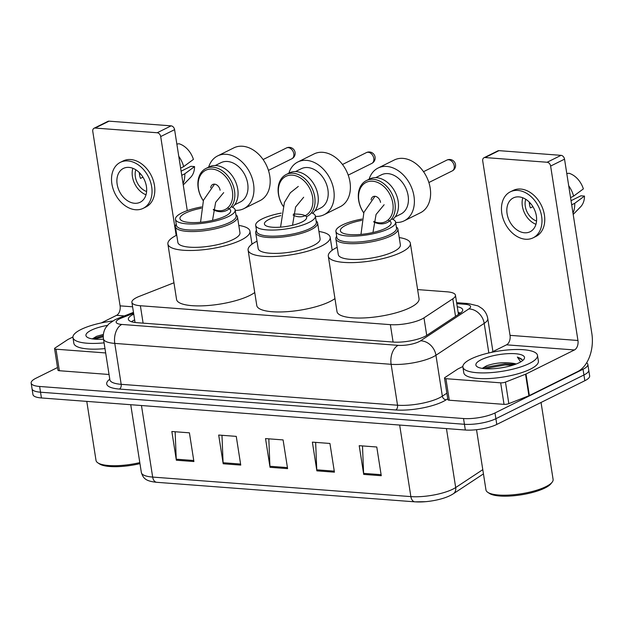 <?xml version="1.0" encoding="UTF-8"?>
<svg xmlns="http://www.w3.org/2000/svg" width="623" height="623" viewBox="0 0 623 623"><rect width="100%" height="100%" fill="white"/><g stroke="black" fill="none" stroke-linecap="round" stroke-linejoin="round"><path stroke-width="0.93" d="M173.957 282.772L139.396 296.33A22.654 6.168 -8.9 0 0 136.717 297.506A22.654 6.168 -8.9 0 0 131.897 302.342A22.654 6.168 -8.9 0 0 140.377 305.737L390.364 324.653A22.654 6.168 -8.9 0 0 423.975 317.855L452.789 298.822A22.654 6.168 -8.9 0 0 455.452 295.209A22.654 6.168 -8.9 0 0 446.979 291.813L417.62 289.594M133.75 314.163A22.654 6.168 -8.9 0 0 133.182 314.436A22.654 6.168 -8.9 0 0 128.369 319.272A22.654 6.168 -8.9 0 0 136.842 322.667L393.284 342.066A22.654 6.168 -8.9 0 0 426.895 335.275L460.031 313.385A22.654 6.168 -8.9 0 0 462.694 309.771A22.654 6.168 -8.9 0 0 457.259 306.742M131.453 321.725A22.654 6.168 171.1 0 1 134.077 320.175A22.654 6.168 171.1 0 1 134.654 319.903M586.625 362.804A22.654 6.168 171.1 0 1 587.847 364.408A22.654 6.168 171.1 0 1 583.035 369.244L494.989 412.963A22.654 6.168 171.1 0 1 463.528 418.531L39.631 386.47A22.654 6.168 171.1 0 1 31.15 383.067A22.654 6.168 171.1 0 1 35.963 378.239L57.526 367.531M587.847 364.408L589.646 375.895A22.654 6.168 171.1 0 1 584.826 380.731L496.788 424.442A22.654 6.168 171.1 0 1 465.326 430.018L41.43 397.957L40.526 392.21A22.654 6.168 171.1 0 1 32.046 388.814A22.654 6.168 171.1 0 0 40.526 392.21L464.423 424.279L40.526 392.21L39.631 386.47M496.788 424.442L495.892 418.703A22.654 6.168 171.1 0 1 464.423 424.279A22.654 6.168 171.1 0 0 495.892 418.703L583.93 374.984L495.892 418.703L494.989 412.963M588.743 370.155A22.654 6.168 171.1 0 1 583.93 374.984A22.654 6.168 171.1 0 0 588.743 370.155M458.162 312.489A22.654 6.168 171.1 0 1 460.506 313.058M381.268 475.715L376.775 447.003L359.206 445.679L363.707 474.391L381.268 475.715M362.493 445.92L363.606 473.363A6.043 3.8 94.3 0 0 363.707 474.391M334.426 472.172L329.933 443.459L312.372 442.135L316.866 470.848L334.426 472.172M315.651 442.385L316.764 469.82A6.043 3.8 94.3 0 0 316.866 470.848M193.909 461.542L189.415 432.829L171.847 431.505L176.348 460.218L193.909 461.542M175.133 431.755L176.247 459.19A6.043 3.8 94.3 0 0 176.348 460.218M240.751 465.085L236.257 436.373L218.689 435.049L223.19 463.761L240.751 465.085M221.975 435.298L223.089 462.733A6.043 3.8 94.3 0 0 223.19 463.761M287.592 468.628L283.091 439.916L265.53 438.592L270.024 467.305L287.592 468.628M268.817 438.841L269.923 466.277A6.043 3.8 94.3 0 0 270.024 467.305M483.448 473.885L453.271 493.813C449.292 496.352 444.004 498.353 437.424 499.833A24.764 6.744 171.1 0 1 425.564 501.686A24.764 6.744 171.1 0 1 415.284 501.842A7.554 4.75 -85.7 0 1 414.926 501.842A7.554 4.75 -85.7 0 1 410.869 496.609A30.2 8.224 -8.9 0 0 455.686 487.552L482.786 469.649M41.43 397.957A22.654 6.168 171.1 0 1 32.949 394.554L31.15 383.067M105.669 352.953L55.984 349.192L59.356 370.724A3.777 1.028 171.1 0 1 57.939 370.163L54.567 348.623A3.777 1.028 -8.9 0 0 55.984 349.192M109.041 374.485L59.356 370.724M94.026 128.268L107.927 121.36A3.777 2.749 63.6 0 1 109.048 121.158L95.148 128.058A3.777 2.749 -116.4 0 0 94.026 128.268A3.777 2.749 -116.4 0 0 92.78 131.43L120.091 305.854A7.554 4.75 -85.7 0 1 116.587 315.331L101.3 322.916M171.107 125.854A3.777 2.749 63.6 0 1 174.596 129.662L160.695 136.562A3.777 2.749 -116.4 0 0 157.206 132.754L171.107 125.854L109.048 121.158M187.274 210.621L174.596 129.662M157.206 132.754L95.148 128.058M160.695 136.562L176.177 235.439M72.922 337.012L68.133 339.387A3.777 1.028 -8.9 0 0 67.775 339.59L55.011 348.023A3.777 1.028 -8.9 0 0 54.567 348.623M128.969 167.392A18.877 13.753 -116.4 0 0 123.385 168.428A18.877 13.753 -116.4 0 0 118.02 187.889A18.877 13.753 -116.4 0 0 134.591 203.277A18.877 13.753 -116.4 0 0 140.175 202.241A18.877 13.753 -116.4 0 0 145.541 182.78A18.877 13.753 -116.4 0 0 128.969 167.392M132.847 168.28A18.877 13.753 -116.4 0 0 146.008 194.789M142.955 177.166L140.463 178.404A15.1 11.004 63.6 0 1 139.326 172.579M135.814 169.775A15.1 11.004 -116.4 0 0 146.607 191.526M143.197 208.331L145.977 206.945A25.675 18.698 -116.4 0 0 153.281 180.475A25.675 18.698 -116.4 0 0 130.737 159.55A25.675 18.698 -116.4 0 0 123.144 160.96L120.364 162.338A25.675 18.698 -116.4 0 0 113.067 188.816A25.675 18.698 -116.4 0 0 135.604 209.741A25.675 18.698 -116.4 0 0 143.197 208.331A25.675 18.698 -116.4 0 0 150.501 181.854A25.675 18.698 -116.4 0 0 127.956 160.929A25.675 18.698 -116.4 0 0 120.364 162.338M140.572 173.91L139.482 174.448M183.053 183.653A24.92 18.153 -116.4 0 0 184.805 173.801L194.547 166.582L190.942 166.31L181.098 171.2M181.745 175.32L184.805 173.801M176.846 144.045L179.105 143.773A19.632 14.298 -116.4 0 1 193.418 159.402L183.676 166.621L180.623 168.14M183.676 166.621A24.92 18.153 -116.4 0 0 178.762 156.264M183.255 184.953L190.677 177.321A19.632 14.298 -116.4 0 0 194.547 166.582M139.965 463.629A32.466 8.839 171.1 0 1 99.439 463.901L97.795 462.803A33.977 9.252 171.1 0 1 96.02 460.436L86.776 401.383M139.801 462.616A33.977 9.252 171.1 0 1 97.795 462.803M104.096 342.86A37.754 10.28 171.1 0 1 72.961 337.557A37.754 10.28 171.1 0 1 80.982 329.497A37.754 10.28 171.1 0 1 112.693 320.993M104.991 348.6A37.754 10.28 171.1 0 1 73.857 343.296L72.961 337.557M103.387 334.403L96.682 336.288L92.29 338.889L103.286 335.626M103.519 339.2A24.616 6.705 171.1 0 1 87.228 337.238A24.616 6.705 171.1 0 1 91.168 330.268A24.616 6.705 171.1 0 1 107.405 325.393M103.278 336.794L94.455 339.161M316.141 220.963A31.337 8.535 171.1 0 1 317.613 223.034A31.337 8.535 171.1 0 1 310.955 229.723A31.337 8.535 171.1 0 1 277.103 237.472A31.337 8.535 171.1 0 1 255.695 232.729A31.337 8.535 171.1 0 1 256.466 230.308M255.695 232.729L258.171 248.522A31.337 8.535 -8.9 0 0 279.579 253.265A31.337 8.535 -8.9 0 0 313.431 245.509A31.337 8.535 -8.9 0 0 320.09 238.827L317.613 223.034M311.414 212.809A30.2 8.224 171.1 0 1 315.37 216.033L316.328 222.131A30.2 8.224 171.1 0 1 309.911 228.579A30.2 8.224 171.1 0 1 277.282 236.047A30.2 8.224 171.1 0 1 256.653 231.476L255.695 225.378A30.2 8.224 171.1 0 1 262.112 218.93A30.2 8.224 171.1 0 1 281.238 213.097M315.37 216.033A30.2 8.224 171.1 0 1 308.953 222.473A30.2 8.224 171.1 0 1 276.324 229.949A30.2 8.224 171.1 0 1 255.695 225.378M293.347 214.11A21.369 5.817 171.1 0 1 306.648 217.396A21.369 5.817 171.1 0 1 302.1 221.959A21.369 5.817 171.1 0 1 279.018 227.247A21.369 5.817 171.1 0 1 264.425 224.007A21.369 5.817 171.1 0 1 268.965 219.452A21.369 5.817 171.1 0 1 280.841 215.644M318.937 231.491A41.531 11.307 171.1 0 1 330.159 237.246A41.531 11.307 171.1 0 1 321.336 246.108A41.531 11.307 171.1 0 1 276.472 256.388A41.531 11.307 171.1 0 1 248.102 250.096A41.531 11.307 171.1 0 1 256.925 241.241A41.531 11.307 171.1 0 1 257.026 241.194M334.956 298.588A41.531 11.307 171.1 0 1 330.011 301.524A41.531 11.307 171.1 0 1 285.147 311.796A41.531 11.307 171.1 0 1 256.777 305.511L248.102 250.096M324.03 214.74L340.244 206.688A29.445 21.447 -116.4 0 0 349.986 182.041A29.445 21.447 -116.4 0 0 314.054 153.936L297.833 161.988A29.445 21.447 63.6 0 1 333.764 190.093A29.445 21.447 63.6 0 1 324.03 214.74A29.445 21.447 63.6 0 1 315.425 216.368M288.862 173.186A29.445 21.447 63.6 0 1 297.833 161.988M293.137 215.192A21.898 15.949 -116.4 0 0 312.621 197.242A21.898 15.949 -116.4 0 0 292.382 175.141A21.898 15.949 -116.4 0 0 278.66 194.672A21.898 15.949 -116.4 0 0 283.052 206.026M306.975 216.461A23.409 17.047 -116.4 0 0 314.716 196.868A23.409 17.047 -116.4 0 0 286.159 174.533A23.409 17.047 -116.4 0 0 278.419 194.127A23.409 17.047 -116.4 0 0 283.021 206.12M295.466 171.598L301.189 168.755A21.898 15.949 63.6 0 1 327.908 189.649A21.898 15.949 63.6 0 1 320.674 207.981L314.95 210.823M312.629 213.284A23.409 17.047 -116.4 0 0 317.964 195.264A23.409 17.047 -116.4 0 0 289.399 172.921L286.159 174.533M201.556 206.929A30.2 8.224 -8.9 0 0 181.9 212.864A30.2 8.224 -8.9 0 0 175.484 219.312L176.426 225.339A30.2 8.224 -8.9 0 0 197.055 229.91A30.2 8.224 -8.9 0 0 229.685 222.434A30.2 8.224 -8.9 0 0 236.101 215.994L235.159 209.967A30.2 8.224 -8.9 0 0 231.203 206.743M175.484 219.312A30.2 8.224 -8.9 0 0 196.113 223.883A30.2 8.224 -8.9 0 0 228.742 216.407A30.2 8.224 -8.9 0 0 235.159 209.967M176.239 224.163A31.415 8.551 -8.9 0 0 175.413 226.671A31.415 8.551 -8.9 0 0 196.868 231.429A31.415 8.551 -8.9 0 0 230.798 223.657A31.415 8.551 -8.9 0 0 237.48 216.952A31.415 8.551 -8.9 0 0 235.922 214.818M175.413 226.671L177.882 242.464A31.415 8.551 -8.9 0 0 199.337 247.222A31.415 8.551 -8.9 0 0 233.275 239.45A31.415 8.551 -8.9 0 0 239.948 232.745L237.48 216.952M238.804 225.44A41.531 11.307 171.1 0 1 249.948 231.18A41.531 11.307 171.1 0 1 241.117 240.042A41.531 11.307 171.1 0 1 196.253 250.314A41.531 11.307 171.1 0 1 167.891 244.029A41.531 11.307 171.1 0 1 176.714 235.167A41.531 11.307 171.1 0 1 176.737 235.159M254.745 292.522A41.531 11.307 171.1 0 1 249.8 295.458A41.531 11.307 171.1 0 1 204.936 305.729A41.531 11.307 171.1 0 1 176.566 299.445L167.891 244.029M201.291 208.238A25.675 6.993 -8.9 0 0 185.413 213.128A25.675 6.993 -8.9 0 0 179.954 218.611A25.675 6.993 -8.9 0 0 197.491 222.497A25.675 6.993 -8.9 0 0 225.23 216.142A25.675 6.993 -8.9 0 0 230.681 210.667A25.675 6.993 -8.9 0 0 227.488 207.981M243.819 208.674L260.032 200.622A29.445 21.447 -116.4 0 0 269.775 175.974A29.445 21.447 -116.4 0 0 233.843 147.869L217.622 155.921A29.445 21.447 63.6 0 1 253.553 184.026A29.445 21.447 63.6 0 1 243.819 208.674A29.445 21.447 63.6 0 1 235.214 210.301M208.65 167.12A29.445 21.447 63.6 0 1 217.622 155.921M213.393 209.344A21.898 15.949 -116.4 0 0 232.41 191.175A21.898 15.949 -116.4 0 0 212.17 169.074A21.898 15.949 -116.4 0 0 198.449 188.605A21.898 15.949 -116.4 0 0 203.316 200.668M213.292 209.811A23.409 17.047 -116.4 0 0 226.764 210.395A23.409 17.047 -116.4 0 0 234.505 190.802A23.409 17.047 -116.4 0 0 205.948 168.467A23.409 17.047 -116.4 0 0 198.207 188.06A23.409 17.047 -116.4 0 0 203.277 200.77M215.254 165.531L220.978 162.689A21.898 15.949 63.6 0 1 247.697 183.583A21.898 15.949 63.6 0 1 240.455 201.907L234.731 204.749M232.418 207.218A23.409 17.047 -116.4 0 0 237.752 189.19A23.409 17.047 -116.4 0 0 209.188 166.855L205.948 168.467M210.699 187.741A6.043 4.4 63.6 0 1 212.739 184.478A6.043 4.4 63.6 0 1 220.114 190.241M361.979 219.07A30.2 8.224 -8.9 0 0 342.323 225.004A30.2 8.224 -8.9 0 0 335.906 231.445L336.848 237.472A30.2 8.224 -8.9 0 0 357.477 242.043A30.2 8.224 -8.9 0 0 390.107 234.575A30.2 8.224 -8.9 0 0 396.532 228.127L395.582 222.1A30.2 8.224 -8.9 0 0 391.626 218.875M335.906 231.445A30.2 8.224 -8.9 0 0 356.535 236.016A30.2 8.224 -8.9 0 0 389.165 228.548A30.2 8.224 -8.9 0 0 395.582 222.1M336.669 236.304A31.415 8.551 -8.9 0 0 335.836 238.811A31.415 8.551 -8.9 0 0 357.291 243.562A31.415 8.551 -8.9 0 0 391.228 235.79A31.415 8.551 -8.9 0 0 397.902 229.093A31.415 8.551 -8.9 0 0 396.345 226.959M335.836 238.811L338.312 254.605A31.415 8.551 -8.9 0 0 359.767 259.355A31.415 8.551 -8.9 0 0 393.697 251.583A31.415 8.551 -8.9 0 0 400.379 244.886L397.902 229.093M399.234 237.573A41.531 11.307 171.1 0 1 410.37 243.32A41.531 11.307 171.1 0 1 401.547 252.175A41.531 11.307 171.1 0 1 356.683 262.454A41.531 11.307 171.1 0 1 328.313 256.17A41.531 11.307 171.1 0 1 337.144 247.308A41.531 11.307 171.1 0 1 337.168 247.292M410.37 243.32L419.053 298.729A41.531 11.307 171.1 0 1 410.222 307.591A41.531 11.307 171.1 0 1 365.358 317.87A41.531 11.307 171.1 0 1 336.988 311.578L328.313 256.17M361.714 220.378A25.675 6.993 -8.9 0 0 345.835 225.269A25.675 6.993 -8.9 0 0 340.384 230.744A25.675 6.993 -8.9 0 0 357.921 234.63A25.675 6.993 -8.9 0 0 385.653 228.275A25.675 6.993 -8.9 0 0 391.112 222.8A25.675 6.993 -8.9 0 0 387.911 220.121M404.241 220.807L420.463 212.755A29.445 21.447 -116.4 0 0 430.197 188.107A29.445 21.447 -116.4 0 0 394.266 160.002L378.044 168.054A29.445 21.447 63.6 0 1 413.976 196.159A29.445 21.447 63.6 0 1 404.241 220.807A29.445 21.447 63.6 0 1 395.636 222.434M369.081 179.253A29.445 21.447 63.6 0 1 378.044 168.054M373.816 221.476A21.898 15.949 -116.4 0 0 392.833 203.308A21.898 15.949 -116.4 0 0 372.593 181.207A21.898 15.949 -116.4 0 0 358.871 200.738A21.898 15.949 -116.4 0 0 363.739 212.801M373.722 221.944A23.409 17.047 -116.4 0 0 387.195 222.528A23.409 17.047 -116.4 0 0 394.927 202.942A23.409 17.047 -116.4 0 0 366.371 180.6A23.409 17.047 -116.4 0 0 358.63 200.193A23.409 17.047 -116.4 0 0 363.7 212.902M375.685 177.664L381.408 174.822A21.898 15.949 63.6 0 1 408.127 195.715A21.898 15.949 63.6 0 1 400.885 214.047L395.161 216.89M392.848 219.351A23.409 17.047 -116.4 0 0 398.175 201.33A23.409 17.047 -116.4 0 0 369.61 178.988L366.371 180.6M371.121 199.882A6.043 4.4 63.6 0 1 373.169 196.619A6.043 4.4 63.6 0 1 380.536 202.382M500.666 382.834A3.777 1.028 -8.9 0 0 505.463 382.101L525.539 374.221A3.777 1.028 -8.9 0 0 525.991 374.026L529.363 395.558A3.777 1.028 171.1 0 1 528.911 395.753L508.835 403.634A3.777 1.028 171.1 0 1 504.038 404.366L500.666 382.834L445.92 378.691L449.292 400.223A3.777 1.028 171.1 0 1 447.882 399.655L444.51 378.122A3.777 1.028 -8.9 0 0 445.92 378.691M504.038 404.366L449.292 400.223M529.363 395.558L577.809 371.503A30.2 18.986 94.3 0 0 591.85 333.585L564.539 159.161L550.631 166.061L577.949 340.485A7.554 4.75 -85.7 0 1 574.437 349.962L525.991 374.026M483.962 157.759L497.87 150.859A3.777 2.749 63.6 0 1 498.984 150.649L485.083 157.557A3.777 2.749 -116.4 0 0 483.962 157.759A3.777 2.749 -116.4 0 0 482.716 160.921L510.035 335.345A7.554 4.75 -85.7 0 1 506.522 344.831L491.243 352.416M550.631 166.061A3.777 2.749 -116.4 0 0 547.142 162.253L561.043 155.345L498.984 150.649M561.043 155.345A3.777 2.749 63.6 0 1 564.539 159.161M547.142 162.253L485.083 157.557M462.866 366.511L458.069 368.886A3.777 1.028 -8.9 0 0 457.71 369.089L444.954 377.522A3.777 1.028 -8.9 0 0 444.51 378.122M518.912 196.884A18.877 13.753 -116.4 0 0 513.321 197.927A18.877 13.753 -116.4 0 0 507.955 217.388A18.877 13.753 -116.4 0 0 524.527 232.776A18.877 13.753 -116.4 0 0 530.118 231.74A18.877 13.753 -116.4 0 0 535.484 212.272A18.877 13.753 -116.4 0 0 518.912 196.884M522.783 197.779A18.877 13.753 -116.4 0 0 535.944 224.288M532.899 206.665L530.407 207.903A15.1 11.004 63.6 0 1 529.262 202.078M525.75 199.274A15.1 11.004 -116.4 0 0 536.551 221.025M533.14 237.822L535.92 236.444A25.675 18.698 -116.4 0 0 543.217 209.974A25.675 18.698 -116.4 0 0 520.68 189.049A25.675 18.698 -116.4 0 0 513.079 190.459L510.299 191.837A25.675 18.698 -116.4 0 0 503.002 218.307A25.675 18.698 -116.4 0 0 525.539 239.24A25.675 18.698 -116.4 0 0 533.14 237.822A25.675 18.698 -116.4 0 0 540.437 211.353A25.675 18.698 -116.4 0 0 517.9 190.428A25.675 18.698 -116.4 0 0 510.299 191.837M530.508 203.41L529.418 203.947M572.989 213.152A24.92 18.153 -116.4 0 0 574.741 203.3L584.483 196.081L580.885 195.809L571.042 200.699M571.688 204.819L574.741 203.3M566.79 173.544L569.04 173.272A19.632 14.298 -116.4 0 1 583.362 188.901L573.619 196.12L570.559 197.639M573.619 196.12A24.92 18.153 -116.4 0 0 568.706 185.763M573.191 214.444L580.62 206.82A19.632 14.298 -116.4 0 0 584.483 196.081M541.052 402.466L553.099 479.414A33.977 9.252 171.1 0 1 552.134 482.218L550.911 483.767A32.466 8.839 171.1 0 1 544.93 488.011A32.466 8.839 171.1 0 1 514.325 495.706A32.466 8.839 171.1 0 1 489.374 493.4L487.739 492.302A33.977 9.252 171.1 0 1 485.963 489.935L476.525 429.699M552.134 482.218A33.977 9.252 171.1 0 1 545.873 486.664A33.977 9.252 171.1 0 1 513.843 494.717A33.977 9.252 171.1 0 1 487.739 492.302M529.472 363.427A37.754 10.28 171.1 0 1 488.681 372.764A37.754 10.28 171.1 0 1 462.897 367.056A37.754 10.28 171.1 0 1 470.918 358.996A37.754 10.28 171.1 0 1 511.709 349.659A37.754 10.28 171.1 0 1 537.493 355.375A37.754 10.28 171.1 0 1 529.472 363.427M537.493 355.375L538.397 361.114A37.754 10.28 171.1 0 1 530.368 369.166A37.754 10.28 171.1 0 1 489.585 378.511A37.754 10.28 171.1 0 1 463.792 372.795L462.897 367.056M515.649 364.214L512.706 363.271C503.75 362.041 495.051 362.882 486.618 365.787L482.225 368.388L484.133 367.547L504.832 363.848L515.314 364.338M481.112 359.767A24.616 6.705 171.1 0 1 510.93 353.576A24.616 6.705 171.1 0 1 523.811 359.432A24.616 6.705 171.1 0 1 519.286 362.656A24.616 6.705 171.1 0 1 496.079 368.489A24.616 6.705 171.1 0 1 477.163 366.737A24.616 6.705 171.1 0 1 481.112 359.767M522.502 360.694L522.533 360.016L517.355 357.065L520.696 361.901M512.706 363.271A17.062 4.649 171.1 0 1 516.179 364.011M512.908 365.148L505.004 364.985L484.398 368.652M522.549 360.437L521.077 358.692L517.355 357.065M143.103 323.142L140.377 305.737M455.53 316.359L452.789 298.822M426.724 335.384L423.975 317.855M393.09 342.05L390.364 324.653M133.61 313.276L121.135 318.174A15.1 4.112 -8.9 0 0 119.351 318.96A15.1 4.112 -8.9 0 0 121.789 324.443L398.144 345.352A15.1 4.112 -8.9 0 0 419.123 341.638A15.1 4.112 -8.9 0 0 420.556 340.82L468.808 308.946A15.1 4.112 -8.9 0 0 464.937 304.265L456.776 303.65M492.925 351.582L487.754 318.555A30.2 8.224 171.1 0 1 484.196 323.376L435.944 355.25A30.2 8.224 171.1 0 1 433.078 356.878A30.2 8.224 171.1 0 1 391.127 364.307L114.772 343.405A30.2 8.224 171.1 0 1 103.465 338.873L109.874 379.789A30.2 8.224 -8.9 0 0 121.181 384.321L397.529 405.223A30.2 8.224 -8.9 0 0 439.488 397.793A30.2 8.224 -8.9 0 0 442.346 396.166L446.862 393.183M447.735 398.759L446.193 399.771A33.977 9.252 171.1 0 1 395.776 409.965L119.421 389.056A3.777 2.375 94.3 0 0 121.181 384.321L114.772 343.405A15.1 9.493 -85.7 0 1 121.789 324.443M446.193 399.771A3.777 3.123 56.6 0 1 442.346 396.166L435.944 355.25A15.1 12.483 -123.4 0 0 420.556 340.82M119.421 389.056A33.977 9.252 171.1 0 1 109.78 379.189M463.528 418.531L465.326 430.018M583.035 369.244L584.826 380.731M398.144 345.352A15.1 9.493 -85.7 0 0 391.127 364.307L397.529 405.223A3.777 2.375 94.3 0 1 395.776 409.965M468.808 308.946A15.1 12.483 -123.4 0 1 484.196 323.376L488.829 352.953M464.937 304.265A15.1 9.493 -85.7 0 1 468.325 303.565L456.628 302.685M121.135 318.174A15.1 9.181 -111.4 0 0 117.872 318.47L133.47 312.349M453.271 493.813A7.554 6.238 -123.4 0 0 455.686 487.552L446.45 428.593M141.46 405.518L152.666 477.078A7.554 4.75 94.3 0 0 156.723 482.303C145.455 481.174 143.235 478.254 141.359 472.546A30.2 8.224 -8.9 0 0 152.666 477.078L410.869 496.609L399.662 425.05M287.429 467.6L269.923 466.277M240.587 464.057L223.089 462.733M193.753 460.514L176.247 459.19M334.271 471.144L316.764 469.82M381.105 474.687L363.606 473.363M132.598 306.796L120.091 305.854M124.366 315.923L116.587 315.331M368.201 152.269A6.043 4.4 -116.4 0 0 366.417 152.596A6.043 6.043 0 0 1 375.03 156.856A6.043 6.043 0 0 1 371.791 163.421A6.043 4.4 -116.4 0 0 373.784 158.367A6.043 4.4 -116.4 0 0 368.201 152.269M288.215 147.635A6.043 4.4 -116.4 0 0 286.432 147.97A6.043 6.043 0 0 1 295.045 152.222A6.043 6.043 0 0 1 291.798 158.787A6.043 4.4 -116.4 0 0 293.799 153.733A6.043 4.4 -116.4 0 0 288.215 147.635M448.638 159.768A6.043 4.4 -116.4 0 0 446.855 160.103A6.043 6.043 0 0 1 455.468 164.355A6.043 6.043 0 0 1 452.228 170.92A6.043 4.4 -116.4 0 0 454.222 165.866A6.043 4.4 -116.4 0 0 448.638 159.768M577.949 340.485L510.035 335.345M574.437 349.962L506.522 344.831M528.911 395.753L525.539 374.221M505.463 382.101L508.835 403.634M460.163 313.299L458.248 313.05M135.059 322.488L131.897 302.342M458.466 314.42L455.452 295.209M117.872 318.47L114.881 319.786L108.893 323.843L105.77 327.636C103.667 331.101 102.896 334.847 103.465 338.873M487.754 318.555C487.069 314.553 485.192 311.22 482.132 308.564L478.028 305.916L468.325 303.565M425.564 501.686L414.926 501.842L156.723 482.303M141.359 472.546L130.737 404.709M330.159 237.246L332.191 250.244M280.56 227.146L284.415 202.444L290.38 192.725L298.3 186.425M342.479 164.488L366.417 152.596M348.21 175.125L371.791 163.421M292.53 225.246L295.582 207.062L303.674 197.242M249.948 231.18L251.98 244.177M200.551 222.271L203.456 200.256L214.546 184.151M263.093 159.55L286.432 147.97M268.451 170.383L291.798 158.787M212.529 220.371L215.644 202.327L223.688 192.608M360.974 234.404L363.887 212.396L374.976 196.284M423.515 171.691L446.855 160.103M428.873 182.523L452.228 170.92M372.951 232.504L376.066 214.468L384.111 204.749"/></g></svg>
